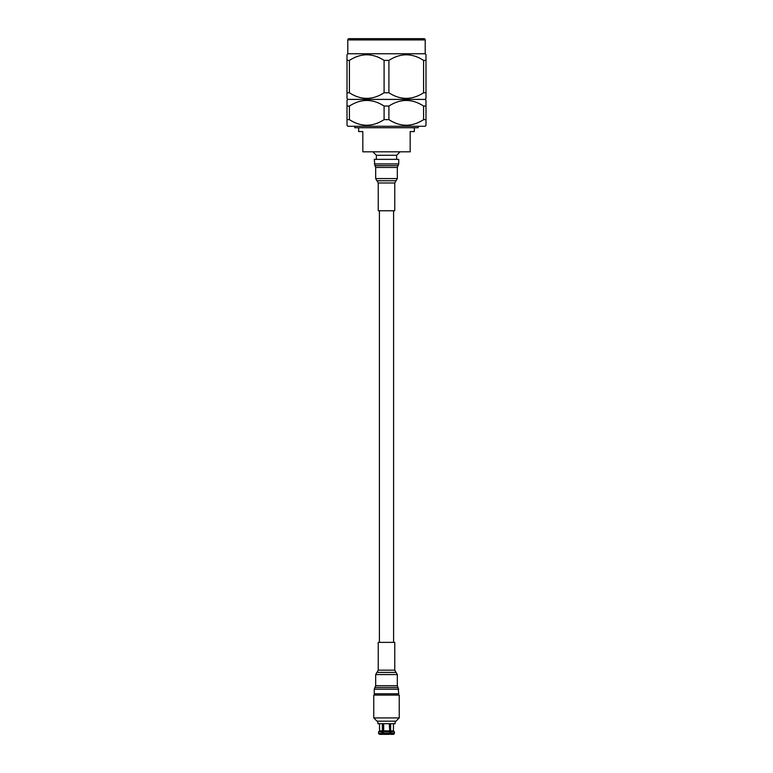 <?xml version="1.0" encoding="UTF-8"?>
<svg xmlns="http://www.w3.org/2000/svg" width="773" height="773" viewBox="0 0 773 773"><rect width="100%" height="100%" fill="white"/><g stroke="black" fill="none" stroke-linecap="round" stroke-linejoin="round"><path stroke-width="1.16" d="M379.408 210.758L379.408 642.373M393.592 210.758L393.592 642.373M383.205 731.799L383.679 730.862L383.176 731.944L389.795 731.799L389.824 733.355L389.321 723.886L390.616 723.886L390.616 730.862L393.438 730.862L394.385 731.799L394.443 733.355L394.385 731.799L393.438 730.862L393.476 723.683M388.693 734.35L383.679 734.35L383.176 733.355L384.307 734.35M393.718 734.311L394.443 733.355L391.119 733.355L390.616 734.35L391.119 733.355L390.616 734.35L393.438 734.35L390.616 734.35M389.988 723.886L389.988 734.35M379.524 723.683L379.562 730.862L382.384 730.862L382.384 723.886L383.679 723.886L383.679 730.862L389.321 730.862L389.795 731.799M378.596 733.625L381.881 733.355L382.384 734.35L381.881 731.944L378.557 731.944L379.562 730.862L378.615 731.799L378.557 733.355L379.562 734.35L383.012 734.35L383.012 723.886M389.457 734.311L389.824 733.355L383.176 733.355L383.176 731.944L389.824 731.944M390.616 730.862L391.119 733.355M377.881 721.19L377.881 723.683L395.119 723.683L395.119 721.19M381.881 731.944L382.384 730.862M380.818 734.35L379.562 734.35M386.5 721.19L395.969 721.19L399.245 717.914L373.755 717.914L377.031 721.19L386.5 721.19M399.245 717.914L399.245 695.082L373.755 695.082L373.755 717.914M349.048 38.65L423.952 38.65A1.266 1.266 0 0 1 425.218 39.916L347.782 39.916A1.266 1.266 0 0 1 349.048 38.65M347.009 60.391L349.415 60.391L349.415 92.779L347.009 92.779L347.009 54.68L347.782 53.762L425.218 53.762L425.991 54.68L425.991 98.49L425.991 92.779L423.585 92.779L423.585 60.391C412.057 52.95 400.491 52.95 388.906 60.391L388.906 92.779C400.443 100.219 411.999 100.219 423.585 92.779M425.218 53.762L425.218 39.916M347.782 53.762L347.782 39.916M425.991 98.49L425.218 99.408L347.782 99.408L347.009 98.49L347.009 92.779L347.009 98.49M425.218 99.408L425.991 100.335L425.991 106.046L425.991 100.335M347.009 100.335L347.009 106.046L347.009 100.335L347.782 99.408M423.585 106.046C412.057 98.596 400.491 98.596 388.906 106.046L388.906 119.641C400.443 127.081 411.999 127.081 423.585 119.641L423.585 106.046L425.991 106.046L425.991 125.342L425.218 126.27L347.782 126.27L347.009 125.342L347.009 106.046L349.415 106.046L349.415 119.641C360.943 127.081 372.509 127.081 384.094 119.641L384.094 106.046C372.557 98.596 361.001 98.596 349.415 106.046M396.626 159.364L396.626 155.286L400.085 151.817M376.374 159.364L376.374 155.286L396.626 155.286M376.374 155.286L372.915 151.817M354.788 126.27L354.788 127.748L418.212 127.748L418.212 126.27M414.347 127.748L414.347 131.565L410.173 131.565L410.173 151.817L362.827 151.817L362.827 131.565L358.653 131.565L358.653 127.748M421.382 38.65L351.618 38.65L421.382 38.65M384.094 106.046L388.906 106.046M388.906 119.641L384.094 119.641M425.991 119.641L423.585 119.641M349.415 119.641L347.009 119.641M388.906 92.779L384.094 92.779L384.094 60.391C372.557 52.95 361.001 52.95 349.415 60.391M349.415 92.779C360.943 100.219 372.509 100.219 384.094 92.779M384.094 60.391L388.906 60.391M423.585 60.391L425.991 60.391M398.733 689.207L374.267 689.207L374.267 693.768L398.733 693.768L398.076 687.506L374.924 687.506L398.076 687.506M379.504 642.373L394.761 642.373L394.761 670.152L378.239 670.152L378.239 642.373L379.504 642.373M398.733 163.924L398.733 159.364L374.267 159.364L374.924 165.625L398.076 165.625L398.733 163.924L374.267 163.924M394.761 210.758L378.239 210.758L378.239 182.979L394.761 182.979L394.761 210.758M391.09 731.799L394.385 731.799M394.443 731.944L391.119 731.944M378.615 731.799L381.91 731.799M375.021 687.39L375.678 685.699L397.322 685.699L397.322 674.558L396.105 672.394L376.895 672.394L396.105 672.394M375.678 685.699L375.678 674.558L397.322 674.558M398.076 165.625L375.021 165.741L375.678 167.441L375.678 178.573L376.895 180.737L396.105 180.737L397.322 178.573L375.678 178.573M397.979 165.741L397.322 167.441L375.678 167.441M396.105 180.737L377.031 180.814L378.239 182.979M375.272 693.768L375.272 695.082M397.728 693.768L397.728 695.082M377.031 672.317L378.239 670.152M395.969 672.317L394.761 670.152M375.678 674.558L376.895 672.394M397.979 687.39L397.322 685.699M374.267 689.207L374.924 687.506M397.322 167.441L397.322 178.573M395.969 180.814L394.761 182.979"/></g></svg>
